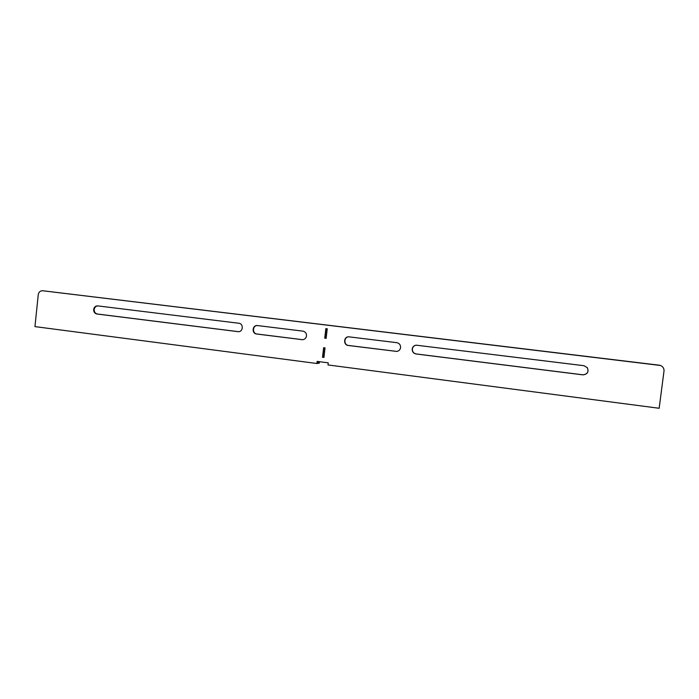 <?xml version="1.0" encoding="UTF-8"?>
<svg xmlns="http://www.w3.org/2000/svg" width="699" height="699" viewBox="0 0 699 699"><rect width="100%" height="100%" fill="white"/><g stroke="black" fill="none" stroke-linecap="round" stroke-linejoin="round"><path stroke-width="1.05" d="M400.597 347.595C400.649 344.904 399.374 343.27 396.779 342.676L348.661 336.804C343.576 336.708 343.2 345.07 348.268 345.481L396.796 351.431C398.928 351.029 400.195 349.753 400.597 347.595M306.52 335.913C306.564 333.292 305.349 331.693 302.877 331.125L257.162 325.524C252.199 325.21 251.657 333.598 256.603 334L302.527 339.705C304.747 339.452 306.083 338.194 306.52 335.913M97.799 305.9L97.572 305.874C95.405 305.97 94.103 307.176 93.666 309.491C93.631 311.981 94.723 313.484 96.943 314.008L238.368 331.693C243.243 331.903 243.698 323.628 238.831 323.253L97.799 305.9C95.798 306.118 94.575 307.324 94.182 309.517C94.147 311.999 95.239 313.502 97.449 314.026L238.542 331.684M587.335 367.674L587.37 367.718C588.925 371.938 587.405 374.306 582.809 374.804L416.202 353.947C413.59 353.344 412.314 351.702 412.366 349.011C412.777 346.826 414.07 345.533 416.255 345.149M412.192 349.028C412.602 346.818 413.922 345.524 416.132 345.166L583.997 365.708L587.396 367.761C588.96 371.99 587.44 374.358 582.835 374.856L416.027 353.965C413.415 353.371 412.13 351.728 412.192 349.028M317.136 361.4L328.25 362.851L328.006 364.948L659.157 408.268L664.006 371.029C664.164 368.39 662.967 366.538 660.424 365.463L42.543 290.74C40.166 290.801 38.733 292.121 38.244 294.707L34.95 326.608L316.892 363.497L317.136 361.4M348.81 336.804C343.794 336.831 343.515 345.07 348.513 345.463L396.866 351.422M257.346 325.533C252.488 325.419 252.112 333.615 256.952 334L302.658 339.697M659.218 365.184L42.691 290.749M659.096 365.14L660.31 365.428M317.416 361.435L317.311 362.318L319.382 362.065L317.39 361.628M323.917 347.761L322.816 357.233L323.934 357.381M326.127 328.652L325.026 338.167L326.145 338.307M325.848 328.626L324.747 338.176L326.136 338.351L327.246 328.792L325.848 328.626M323.646 347.726L322.536 357.268L323.934 357.442L325.035 347.901L323.646 347.726M319.382 362.065L319.26 363.192L316.892 363.497M96.943 314.008L97.449 314.026M43.102 290.784L42.543 290.74"/></g></svg>
